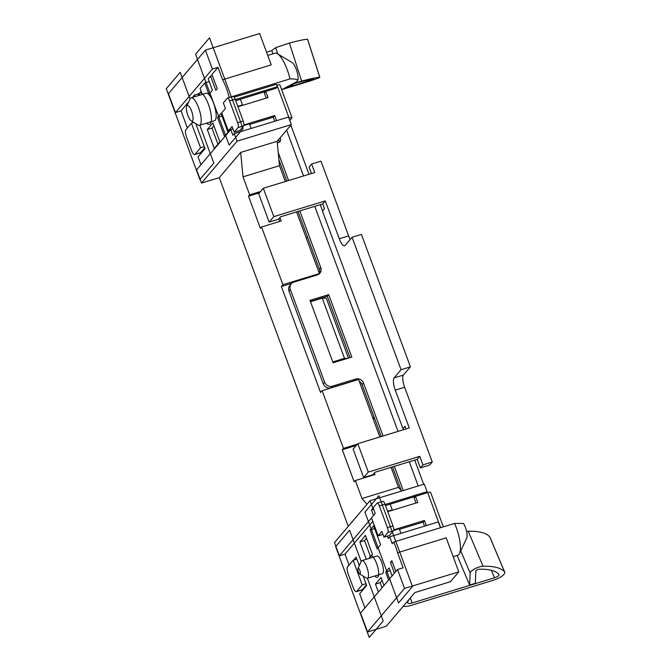 <?xml version="1.0" encoding="UTF-8"?>
<svg xmlns="http://www.w3.org/2000/svg" width="671" height="671" viewBox="0 0 671 671"><rect width="100%" height="100%" fill="white"/><g stroke="black" fill="none" stroke-linecap="round" stroke-linejoin="round"><path stroke-width="1.01" d="M222.587 79.748L271.235 64.886L259.652 33.55L205.385 50.132L212.388 69.054L218 67.335L222.587 79.748A23.586 7.079 73 0 1 229.155 97.496L289.964 78.918A23.586 7.079 73 0 0 277.391 53.73A23.586 7.079 73 0 0 274.909 53.235L267.737 55.425M397.551 552.719L446.198 537.857L458.771 571.86L404.512 588.442L397.517 569.52L403.128 567.8L397.551 552.719A22.562 6.769 73 0 0 393.76 542.009L454.569 523.422A22.562 6.769 73 0 1 459.476 553.541A22.562 6.769 73 0 1 457.773 555.261L453.16 556.67M289.788 120.436L291.91 117.937A4.101 0.738 159.7 0 0 292.011 117.66A4.101 0.738 159.7 0 0 289.092 117.987L276.98 85.234A4.101 0.738 -20.3 0 1 279.899 84.907L292.011 117.66M299.82 210.92L320.772 267.578A6.156 5.762 -139.7 0 1 317.266 274.967L293.873 282.114A6.156 5.762 40.3 0 0 290.358 289.503L324.655 382.218A6.156 5.762 40.3 0 0 332.371 386.177L355.756 379.031A6.156 5.762 -139.7 0 1 363.472 382.99L383.066 435.965M394.305 466.353L403.254 490.535M278.23 152.569L288.58 180.533M279.975 137.974A3.078 2.885 -139.7 0 1 278.675 142.495L277.299 142.915M328.706 294.636L351.797 357.073L333.093 362.793L309.994 300.356L328.706 294.636L327.305 296.28L350.002 357.626M278.574 139.61A3.078 2.885 -139.7 0 1 279.102 142.327M278.935 159.883L286.777 181.086M298.016 211.466L319.379 269.214A6.156 5.762 -139.7 0 1 319.354 273.433M291.281 283.808L289.889 285.452A6.156 5.762 40.3 0 0 288.966 291.147L323.263 383.862A6.156 5.762 40.3 0 0 330.971 387.821L354.363 380.675A6.156 5.762 -139.7 0 1 355.496 380.449M359.245 381.287A6.156 5.762 -139.7 0 1 362.072 384.634L381.271 436.519M392.51 466.907L401.258 490.56M310.396 301.447L327.305 296.28M347.494 358.389L344.508 358.322L332.766 361.912M356.318 445.443L342.285 449.729L343.451 448.362L322.105 390.656L320.57 392.46L281.375 286.5L282.91 284.697L261.556 226.983L281.208 220.977L279.95 217.572M291.734 283.338L281.375 286.5M307.62 237.417L306.186 237.853M372.682 417.605L374.108 417.169M344.508 358.322L322.248 298.159L326.324 298.243L348.467 358.096M259.409 192.854L248.496 196.184L260.398 228.35L261.556 226.983M342.285 449.729L354.187 481.895L355.345 480.528L374.997 474.523L374.435 473.013M366.995 504.273L361.996 498.503L355.345 480.528M348.266 526.341L219.274 177.639L240.663 152.443L243.011 176.842L249.662 194.816L260.574 191.487M248.496 196.184L249.662 194.816M279.706 221.438L278.784 218.947M373.495 474.984L373.269 474.38M285.351 181.522L279.497 165.695L243.011 176.842M318.842 274.196L319.396 273.542L296.59 211.902M319.396 273.542L282.91 284.697M279.497 165.695L277.148 141.296L240.663 152.443M219.274 177.639L201.501 183.066L237.064 141.178L291.323 124.596L277.148 141.296M237.064 141.178L234.263 133.604L288.522 117.031L291.323 124.596M235.303 99.593L277.324 86.752L276.41 84.278L234.137 97.194M234.263 133.604L232.871 135.248L230.774 129.57L232.954 128.907M387.586 511.277L392.267 509.851L390.161 504.173L415.517 496.347L417.79 502.495L387.737 511.679M415.517 496.347L427.679 492.631A4.101 0.738 -20.3 0 1 430.597 492.304L443.372 526.844M393.751 529.847L424.441 520.47L426.337 525.603M241.971 105.54L242.483 104.936L240.386 99.258L265.733 91.432L268.006 97.58L237.953 106.764M265.733 91.432L276.024 88.287L277.324 86.752M243.967 124.932L274.657 115.555L276.553 120.688M375.206 513.474L371.491 517.861L378.142 535.835L381.858 531.457L383.963 537.127L387.863 532.531A4.101 1.233 -107 0 0 387.393 527.649L379.341 505.892A4.101 1.233 -107 0 0 377.219 503.065A4.101 1.233 -107 0 0 377.018 503.2L373.11 507.804L375.206 513.474M227.435 98.151L233.047 96.431A4.101 1.233 73 0 1 235.177 99.266L243.221 121.023A4.101 1.233 73 0 1 243.699 125.905L239.79 130.501L234.179 132.212L238.079 127.616A4.101 1.233 -107 0 0 237.609 122.734L229.566 100.977A4.101 1.233 -107 0 0 227.435 98.151A4.101 1.233 -107 0 0 227.234 98.285L223.326 102.889L225.431 108.568L221.707 112.946L228.358 130.92L232.074 126.542L234.179 132.212M377.219 503.065L382.831 501.346A4.101 1.233 73 0 1 384.961 504.173L393.005 525.938A4.101 1.233 73 0 1 393.474 530.811L389.574 535.416L383.963 537.127M274.657 115.555L273.265 117.199L274.758 121.233M228.358 130.92L230.069 130.4M249.687 124.403L273.265 117.199M415.424 496.456L414.124 497.991L415.995 503.04M378.142 535.835L382.94 534.368M399.463 529.318L423.049 522.113L424.542 526.148M265.641 91.541L264.34 93.076L266.211 98.134M405.963 428.97L404.957 426.244L402.927 428.635A8.203 1.476 -20.3 0 1 403.17 428.853L403.497 429.725M402.927 428.635L322.432 211.038L324.462 208.656L322.717 203.925L325.267 200.914L339.266 238.75A10.258 3.078 -107 0 0 344.592 245.821A10.258 3.078 -107 0 0 345.095 245.477L352.065 237.257L401.057 369.713L394.087 377.924A10.258 3.078 -107 0 0 395.261 390.119L409.26 427.964L357.802 443.69L353.156 449.167L363.657 477.542L368.304 472.074L357.802 443.69M311.47 173.537L309.063 167.029L311.621 164.018L314.774 172.531L263.317 188.249L258.671 193.726L269.172 222.109L278.524 219.249L280.612 216.783L322.717 203.925M420.356 467.872L417.203 459.358L419.761 456.347L422.906 464.86L420.356 467.872L429.708 465.011L432.267 462L404.621 387.268A10.258 3.078 -107 0 1 403.439 375.064L410.417 366.852L401.057 369.713M269.172 222.109L273.818 216.632L263.317 188.249M325.267 200.914L273.818 216.632M363.657 477.542L373.009 474.691L375.106 472.225L417.203 459.358M187.377 127.993L181.044 110.866L175.433 112.585L168.429 93.663L205.385 50.132M364.907 607.926L359.664 593.743L366.634 585.523L363.154 576.104M458.771 571.86L450.409 581.715L414.854 592.577L386.27 626.253L367.557 631.973L360.562 613.051L397.517 569.52M200.956 164.697L198.054 156.846L205.024 148.635L195.773 123.632M201.501 183.066L196.603 169.822L230.774 129.57M349.054 565.074L345.003 554.103L339.383 555.814L334.485 542.571L370.048 500.683L372.85 508.249L371.457 509.893L373.521 515.471M192.233 122.952L193.047 121.996M353.6 560.126L356.133 557.148L359.279 565.645M345.003 554.103L372.791 521.367M393.76 542.009L392.241 543.787L389.658 536.808L388.266 538.452L387.393 536.079M395.823 571.507L391.839 560.73L390.438 562.373L392.241 561.82M394.431 573.151L390.438 562.373M392.107 575.894L389.163 567.951L385.682 572.053L390.178 570.685M388.618 579.996L385.682 572.053M383.971 585.473L381.036 577.53L375.45 584.106L380.13 582.671L382.017 587.771M378.394 592.048L375.45 584.106M373.596 525.846L370.107 529.956L377.11 548.878L380.591 544.768L373.596 525.846M368.949 558.49L372.455 554.355L365.46 535.433L359.882 542L366.282 559.304M359.673 574.024L366.441 578.067A9.226 2.768 -107 0 0 367.406 578.259L382.378 573.688A9.226 2.768 -107 0 0 382.831 573.378A9.226 2.768 -107 0 0 382.059 563.221A9.226 2.768 -107 0 0 376.985 556.033L362.013 560.604A9.226 2.768 -107 0 0 361.56 560.922A9.226 2.768 -107 0 0 361.317 561.308L357.97 568.446A3.078 0.923 -107 0 0 358.213 571.424A3.078 0.923 -107 0 0 359.673 574.024A3.078 0.923 -107 0 0 360.151 573.99A3.078 0.923 -107 0 0 359.799 570.325A3.078 0.923 -107 0 0 358.046 568.312A3.078 0.923 -107 0 0 357.97 568.446M181.044 110.866L188.626 101.933M192.476 97.404L194.523 94.988L195.118 96.59M218 67.335L211.961 74.456L217.203 88.647L215.81 90.291L210.56 76.1L208.236 78.834L212.439 90.191L208.949 94.292L204.756 82.944L200.101 88.421L202.315 94.393M228.014 132.288L221.011 113.365L217.521 117.475L224.525 136.398L228.014 132.288M219.878 141.875L212.875 122.952L207.297 129.52L214.301 148.442L219.878 141.875M191.252 120.931A8.203 2.466 -107 0 0 192.518 120.822A8.203 2.466 -107 0 0 191.579 111.067A8.203 2.466 -107 0 0 186.924 105.691A8.203 2.466 -107 0 0 186.706 106.035A8.203 2.466 -107 0 0 187.368 113.978A8.203 2.466 -107 0 0 191.252 120.931L198.02 124.974A14.359 4.311 -107 0 0 199.53 125.276L214.494 120.696A14.359 4.311 -107 0 0 215.198 120.21A14.359 4.311 -107 0 0 214.007 104.408A14.359 4.311 -107 0 0 206.106 93.235L191.134 97.807A14.359 4.311 -107 0 0 190.43 98.293A14.359 4.311 -107 0 0 190.052 98.905L180.222 72.309L166.274 88.731L199.874 179.56L213.814 163.128L199.782 125.192M370.107 529.956L374.603 528.58M366.509 538.276L364.554 540.574L370.509 556.653M382.084 580.373L380.13 582.671M213.932 125.796L211.977 128.094L217.924 144.173M201.157 91.264L199.203 93.563L199.799 95.165M367.557 631.973L404.512 588.442M392.267 509.851L391.755 510.455M400.956 533.353L399.262 528.773L393.642 530.484M251.18 128.438L249.478 123.858L243.867 125.569M339.383 555.814L371.524 517.953M390.161 504.173L385.49 505.607M373.638 509.222L371.457 509.893M385.079 504.508L427.108 491.667L425.808 493.202M440.453 527.742L438.306 521.937L389.658 536.808M427.108 491.667L424.307 484.101L370.048 500.683M401.661 491.021L398.482 487.356L391.084 467.343M379.836 436.955L358.591 379.501L322.105 390.656M454.569 523.422L463.527 523.481A9.226 2.768 73 0 1 466.739 538.092L459.476 553.541M373.168 418.914L374.594 418.478M356.351 591.654A6.156 1.845 -107 0 0 356.653 591.445L362.231 584.869L353.131 560.277L347.553 566.844A6.156 1.845 -107 0 0 348.257 574.166L353.156 587.41A6.156 1.845 -107 0 0 356.351 591.654L361.963 589.935A6.156 1.845 -107 0 0 362.265 589.725L366.391 584.869M365.972 583.728L362.231 584.869M194.665 154.573A6.156 1.845 -107 0 0 194.967 154.364L200.545 147.788L191.445 123.196L185.867 129.763A6.156 1.845 -107 0 0 186.572 137.085L191.478 150.329A6.156 1.845 -107 0 0 194.665 154.573L200.277 152.854A6.156 1.845 -107 0 0 200.579 152.644L204.714 147.788M353.131 560.277L356.871 559.128M191.445 123.196L193.827 122.466M204.286 146.647L200.545 147.788M277.391 53.73L292.044 62.478A10.258 3.078 73 0 1 296.557 70.086A10.258 3.078 73 0 1 298.05 80C296.431 79.178 293.739 78.817 289.964 78.918M298.05 80L296.439 81.896L281.669 89.696M240.386 99.258L235.706 100.692M242.483 104.936L237.802 106.362M283.405 88.832L313.944 79.22A75.89 3.414 162.2 0 0 297.178 82.709L293.755 83.858L289.746 86.844L284.336 88.371M293.814 83.472L301.631 81.09A82.047 3.691 -17.8 0 1 319.757 77.316A10.258 0.461 -17.8 0 1 319.832 77.35A10.258 0.461 -17.8 0 1 307.268 81.845L281.803 89.629M272.887 53.848L271.83 50.543L275.714 47.649L289.411 43.053A82.047 3.691 -17.8 0 1 307.536 39.279A10.258 0.461 -17.8 0 1 307.612 39.304L319.832 77.35M266.555 52.212L271.847 50.593M403.254 606.248A12.304 3.841 157.1 0 0 411.155 605.385L493.479 580.222A10.258 3.204 157.1 0 0 504.726 572.17A10.258 3.204 157.1 0 0 504.567 571.91A82.047 25.599 157.1 0 0 483.045 566.257A8.203 2.558 157.1 0 0 474.833 568.782A8.203 2.558 157.1 0 0 470.145 573.042L469.633 585.053L475.328 583.317L475.865 570.929A2.055 0.637 -22.9 0 1 477.031 569.864A2.055 0.637 -22.9 0 1 479.086 569.234A75.89 23.678 -22.9 0 1 498.998 574.468A4.101 1.283 -22.9 0 1 499.056 574.569A4.101 1.283 -22.9 0 1 494.561 577.79L412.229 602.944A6.156 1.921 -22.9 0 1 407.649 602.91A6.156 1.921 -22.9 0 1 407.7 602.231L408.832 599.673M504.726 572.17L489.922 537.177A10.258 3.204 157.1 0 0 489.763 536.917A82.047 25.599 157.1 0 0 468.241 531.256A8.203 2.558 157.1 0 0 466.597 531.44M457.119 555.462L469.633 585.053M398.482 487.356L361.996 498.503M343.451 448.362L357.475 444.076M424.441 520.47L423.049 522.113M175.433 112.585L212.388 69.054M204.756 82.944L209.251 81.568M194.523 94.988L199.203 93.563M210.56 76.1L212.363 75.546M419.761 456.347L368.304 472.074M422.906 464.86L432.267 462M352.065 237.257L361.417 234.405L410.417 366.852M311.621 164.018L320.981 161.157L348.626 235.89A10.258 3.078 -107 0 0 350.212 239.446M359.882 542L364.554 540.574M217.521 117.475L222.026 116.1M207.297 129.52L211.977 128.094M367.406 578.259A9.226 2.768 -107 0 0 367.859 577.949A9.226 2.768 -107 0 0 367.096 567.792A9.226 2.768 -107 0 0 362.013 560.604M199.53 125.276A14.359 4.311 -107 0 0 200.235 124.789A14.359 4.311 -107 0 0 199.035 108.987A14.359 4.311 -107 0 0 191.134 97.807M322.248 298.159L310.505 301.74M374.904 575.97A11.281 3.389 -107 0 0 377.916 576.985A11.281 3.389 -107 0 0 376.624 563.565A11.281 3.389 -107 0 0 370.216 556.167A11.281 3.389 -107 0 0 369.511 558.322M206.601 123.112A16.406 4.923 -107 0 0 210.291 123.816A16.406 4.923 -107 0 0 208.404 104.299A16.406 4.923 -107 0 0 199.086 93.546A16.406 4.923 -107 0 0 198.213 95.651M361.199 561.56L349.599 530.199L335.651 546.63L369.251 637.45L383.2 621.019L367.381 578.268M364.94 512.132L398.54 602.952L412.48 586.521L378.889 495.701L364.94 512.132M229.155 145.062L243.103 128.631L209.503 37.811L195.563 54.234L229.155 145.062M418.218 485.963L409.276 461.782M398.037 431.394L314.783 206.341M303.544 175.961L286.601 130.157M440.646 527.683L427.679 492.631M356.653 591.445L362.265 589.725M194.967 154.364L200.579 152.644M235.177 99.266L229.566 100.977M243.221 121.023L237.609 122.734M243.699 125.905L238.079 127.616M410.182 598.087L412.229 602.944M491.39 570.3L494.561 577.79M460.751 550.832L470.145 573.042M468.241 531.256L483.045 566.257M489.763 536.917L504.567 571.91M308.945 81.032L308.601 79.958M277.735 53.932L275.714 47.649M301.631 81.09L289.411 43.053M319.757 77.316L307.536 39.279M393.474 530.811L387.863 532.531M393.005 525.938L387.393 527.649M384.961 504.173L379.341 505.892M395.261 390.119L404.621 387.268M394.087 377.924L403.439 375.064M339.266 238.75L348.626 235.89M362.072 384.634L363.472 382.99M354.363 380.675L355.756 379.031M330.971 387.821L332.371 386.177M323.263 383.862L324.655 382.218M288.966 291.147L290.358 289.503M319.379 269.214L320.772 267.578M426.857 492.883L426.622 492.246M423.678 484.294L414.737 460.113M322.55 210.904L320.243 204.672M309.004 174.292L290.837 125.175M186.706 106.035L190.052 98.905"/></g></svg>
